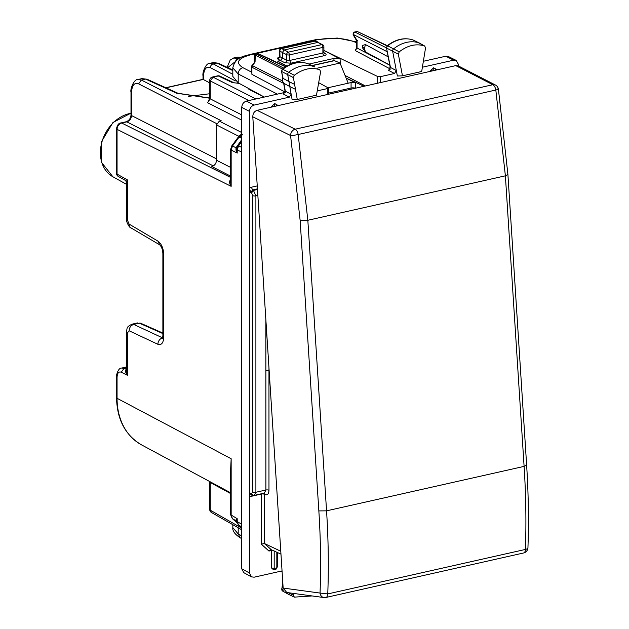 <?xml version="1.0" encoding="UTF-8"?>
<svg xmlns="http://www.w3.org/2000/svg" width="629" height="629" viewBox="0 0 629 629"><rect width="100%" height="100%" fill="white"/><g stroke="black" fill="none" stroke-linecap="round" stroke-linejoin="round"><path stroke-width="0.94" d="M209.748 93.752L188.378 96.386M249.768 89.137L248.88 89.342L264.133 97.11M209.748 82.918L203.018 79.34L165.773 87.722M141.942 78.617L147.029 79.223L141.942 78.617L137.908 79.521M232.824 74.301L213.2 63.891L209.622 63.387M240.765 57.561L237.29 57.16L233.611 57.994M304.963 41.931L306.339 41.789M308.462 41.144L309.767 41.019M213.207 62.578L218.334 63.207L213.278 62.562M238.297 58.984L233.846 57.931L230.183 60.077L227.108 67.342M137.696 79.576L141.383 80.056L145.613 79.105L176.647 93.194A3.357 2.595 -65.6 0 1 178.062 93.304L178.062 93.304A3.357 2.595 -65.6 0 1 178.117 93.328M130.997 114.95L130.997 92.031L131.524 92.644L131.524 115.563A3.357 1.148 0 0 1 130.997 114.95C130.808 118.236 129.189 120.509 126.146 121.767L126.846 121.869C129.668 120.91 131.225 118.81 131.524 115.563L216.502 158.854M126.146 121.767L121.012 122.922C118.747 123.056 117.246 124.99 116.522 128.725L117.057 129.346C117.316 126.083 118.865 123.976 121.712 123.025A3.357 1.738 -102.7 0 0 121.012 122.922L121.012 122.922A3.357 1.738 -102.7 0 0 120.98 122.93M241.748 132.554L219.309 121.122L216.502 124.912L216.502 160.23C216.227 163.485 214.67 165.584 211.831 166.536L230.615 176.112M219.309 121.122L221.172 120.705L141.383 80.056L138.584 83.838L216.714 123.646M230.615 469.808L230.615 514.687L237.219 518.713L236.724 521.221A3.357 1.148 0 0 0 237.219 521.677L241.489 524.059L241.748 150.221M241.489 524.059L241.748 525.726M241.748 139.638L236.017 147.776L237.102 147.162L236.708 149.38L237.219 153.083L235.985 150.158L236.017 147.776L232.502 146.014L231.826 145.818L230.615 149.427L231.157 150.056L232.502 146.014L239.114 137.091A3.357 0.417 36.5 0 0 238.438 136.894L241.717 134.708A3.357 1.738 77.3 0 1 241.748 134.7L241.717 134.708A3.357 1.738 77.3 0 0 241.56 134.755L242.023 134.04L239.012 135.754L238.784 136.462M231.04 178.691C229.153 180.971 229.192 183.519 231.157 186.341L230.615 181.789L230.615 149.427M238.894 136.351L216.502 124.912M230.615 469.792L231.157 458.745L231.157 515.316L232.502 518.713L236.528 521.095M230.615 475.587L231.157 458.745L117.057 398.283A67.099 52.671 117.5 0 0 141.643 444.931L230.615 492.782M236.614 521.252L236.048 519.696L237.219 518.713L237.219 521.677L238.572 525.073L241.748 526.85M241.748 147.422L238.572 145.834L237.219 149.875A3.357 1.148 0 0 1 236.708 149.38L235.985 150.158M140.77 323.282L139.347 323.172A3.357 2.642 -66.1 0 1 140.77 323.282L162.88 333.063M126.468 369.514L126.13 369.467C125.155 370.984 125.572 372.918 127.365 375.269L126.468 370.74M126.468 369.341L124.015 368.405L121.232 372.203L127.365 375.269L127.365 333.008L129.118 330.783L157.918 344.299C161.496 345.407 163.446 342.939 163.776 336.9L163.776 254.721C163.446 248.329 161.496 243.793 157.918 241.111L129.118 224.105L127.365 220.024L127.365 179.87L126.468 182.08L125.533 180.492L118.236 176.403A3.357 2.626 -60.7 0 1 117.057 174.099L117.057 129.346L231.157 186.341L231.157 150.056L237.219 153.083L237.219 149.875L241.489 152.006M116.522 128.725L116.522 173.47A3.357 1.148 180 0 0 117.057 174.099L127.365 179.87L126.13 180.13M116.522 167.424L116.522 154.64M233.76 82.69L232.274 82.548L218.318 75.967A3.357 2.626 -64.8 0 1 219.78 76.101L234.145 82.831L238.918 83.225M230.615 493.545L210.267 482.498L210.196 481.798M241.748 529.783L211.438 512.486L210.267 510.182A3.357 1.148 180 0 1 209.748 509.569A3.357 3.357 0 0 0 211.47 512.501M176.647 93.194L209.748 98.226A3.357 1.148 0 0 0 210.267 98.871L207.46 102.661L241.748 120.123M248.793 100.561L210.267 80.929L213.074 77.147A3.357 1.738 -102.7 0 0 212.366 77.045A3.357 3.357 0 0 0 209.748 80.315A3.357 1.148 0 0 0 210.267 80.929L210.267 98.871L241.748 114.91M208.223 101.701L207.46 102.661M241.748 140.44L237.896 145.637L236.74 148.436M236.048 519.696L238.344 524.908L241.748 527.928M355.401 88.217A3.357 1.148 0 0 0 351.076 88.036L351.076 82.556L328.196 87.706M351.076 82.556L355.66 82.879L346.154 78.161M311.921 65.55L334.188 60.541L340.037 63.042L348.199 83.209M317.04 68.223L340.037 63.042M346.123 78.09L364.12 86.259M419.598 43.173A2.241 1.753 117.5 0 0 419.394 43.039A2.241 1.753 117.5 0 0 419.323 43A2.241 1.753 117.5 0 0 419.173 42.937A33.573 26.355 117.5 0 0 393.628 48.834A2.241 1.753 117.5 0 0 392.661 51.342L397.363 76.007L402.466 75.826L398.338 54.149L399.234 51.837C407.678 45.312 416.146 43.362 424.638 45.98L419.394 43.039M413.355 40.122A2.044 1.604 117.5 0 0 413.222 40.052A2.044 1.604 117.5 0 0 413.08 39.989L424.638 45.98L425.558 47.867L421.689 71.502L402.466 75.826M294.317 75.307L293.405 77.603L297.273 99.5L316.489 95.168L320.625 71.643L319.729 69.733C311.276 67.012 302.808 68.868 294.317 75.307L288.719 72.296A33.573 26.355 -62.5 0 1 314.256 66.69A2.241 1.753 -62.5 0 1 314.398 66.753A2.241 1.753 -62.5 0 1 314.461 66.784A2.241 1.753 -62.5 0 1 314.649 66.91M294.6 84.388L288.923 81.573L287.728 74.788A2.241 1.753 -62.5 0 1 288.719 72.296L282.775 69.316A33.376 26.206 -62.5 0 1 308.163 63.741A2.044 1.604 -62.5 0 1 308.289 63.796A2.044 1.604 -62.5 0 1 308.414 63.859M314.461 66.784L308.084 63.71C299.467 60.903 290.857 62.751 282.248 69.253L282.775 69.316A2.044 1.604 -62.5 0 0 281.863 71.596L293.405 77.603M295.481 89.357L289.804 86.543L292.123 99.689L297.273 99.5M287.697 592.62A2.241 1.753 117.5 0 0 288.499 594.319A2.241 1.753 117.5 0 0 288.562 594.358A2.241 1.753 117.5 0 0 288.719 594.421M312.126 595.946L294.317 597.133L288.562 594.358M294.317 597.133L293.405 595.246L293.704 593.438M345.069 75.472L365.433 85.961M264.314 97.063L238.194 82.831L232.824 76.455L232.824 67.822M238.194 527.755L238.194 533.935L232.824 527.589C232.376 530.884 234.837 534.288 240.223 537.811M356.714 42.89L355.527 42.3C344.778 37.952 331.908 37.142 316.914 39.863L250.995 54.699L249.792 54.511C245.491 56.083 235.38 56.358 232.824 67.861L238.194 73.963L238.194 82.831M264.361 493.12L265.894 490.015L265.863 319.634M269.173 371.071L268.96 370.961A2.241 0.763 0 0 0 265.863 370.74M257.481 189.502L253.448 190.414L255.901 195.863L255.901 492.263L254.399 495.361L252.473 495.133L251.576 493.545L252.819 492.059A2.241 0.763 180 0 0 255.901 492.263L265.894 490.015A2.241 0.763 0 0 1 268.968 490.227L268.96 367.753M283.891 83.311L285.322 91.174A2.241 0.967 -10 0 1 284.976 90.765L283.498 94.091L285.322 91.174L291.164 94.248L289.324 97.165L254.155 105.074C251.317 106.026 249.76 108.133 249.485 111.388L249.485 188.236L250.727 192.482L251.576 192.938L252.819 195.658L252.819 492.059M257.245 185.909L251.388 187.23L249.485 188.236L249.485 496.139L250.727 493.136L251.576 493.545M251.388 187.23L252.591 189.958L250.727 192.482M251.6 494.724L250.727 493.136M252.591 494.819L251.388 496.297L249.485 496.139L249.485 572.995L251.514 576.872L254.155 577.194L282.044 570.92M261.326 493.804A2.241 1.156 -102.7 0 0 261.318 494.056L251.388 496.297M280.778 551.24L264.384 543.503L261.318 544.171L261.318 494.056A2.241 0.763 180 0 1 264.392 494.268L265.249 494.669L264.408 493.105M280.966 554.125L270.407 549.345M264.078 493.183A2.241 1.753 -64.8 0 1 264.392 494.268L264.392 543.511L270.934 549.392L268.96 551.051L271.602 550.454L271.775 549.793M282.712 581.55L281.863 589.239A2.044 1.604 117.5 0 0 282.57 591.024A2.044 1.604 117.5 0 0 282.775 591.118M412.883 39.918L412.986 39.949C404.329 37.253 395.727 39.202 387.165 45.783L387.684 45.846A2.044 1.604 117.5 0 0 386.796 48.142L398.338 54.149M387.173 45.783L386.45 47.741L390.483 67.476L396.325 70.558L394.493 73.499L388.659 70.424L390.483 67.476A2.241 0.983 169.2 0 1 390.137 67.075L388.659 70.424M419.323 43L413.08 39.989A33.376 26.206 117.5 0 0 387.684 45.846L399.234 51.837M283.931 83.335L282.24 80.858L282.751 77.996L282.586 81.267L283.946 83.343L289.804 86.543L288.923 81.573L283.066 78.381L281.517 71.187L282.256 69.253M307.998 63.678L314.398 66.753M249.485 572.995L241.748 568.773L241.748 107.402C242.023 104.147 243.58 102.047 246.419 101.096L284.685 92.479M317.244 90.875L327.332 88.61L327.332 94.531M271.61 107.072L271.61 106.38L273.867 106.568M276.831 105.9A2.241 2.052 30.2 0 0 274.661 103.754L271.61 106.38M274.755 103.596L277.365 105.082L276.902 105.884M277.365 105.782L277.365 105.082M318.683 82.69L328.346 87.974L328.346 94.311M327.992 87.58L327.332 88.61M458.407 65.959L458.407 64.37L456.253 60.423L453.729 60.164L445.788 56.225L423.356 61.272M422.389 67.217L453.729 60.164M334.007 60.581L333.897 58.45L340.069 58.945L324.415 50.658L377.479 76.439L380.553 76.628L394.493 73.499M430.519 71.313L430.519 70.621L432.783 70.802M436.274 70.016L436.274 69.324L433.664 67.83L430.519 70.621M448.312 56.492L445.788 56.225M241.748 568.773L243.777 572.657L251.506 576.864M274.189 550.933L274.189 568.191A2.241 0.432 93.4 0 0 274.511 569.677L273.34 569.607L271.61 568.034L274.189 568.191A2.241 0.763 0 0 0 276.831 567.594A2.241 2.068 32 0 1 276.54 568.624L277.365 566.745L277.365 552.427M271.61 568.034L271.61 550.454M324.415 50.658L323.896 50.768M389.783 65.212L357.06 48.04A2.241 0.763 0 0 1 356.714 47.631L355.196 50.564L357.06 48.04L357.06 40.594L357.736 40.681M314.626 41.034L281.257 48.543A2.241 1.156 77.3 0 1 281.737 48.614L315.113 41.105A2.241 1.722 -64.9 0 1 316.072 41.192A2.241 2.241 0 0 0 314.618 41.034L317.873 42.402L284.222 49.974L282.35 52.498L282.35 58.017L280.487 60.541L277.68 61.17L287.013 66.069M279.936 57.27L279.158 57.538L279.669 56.303L279.999 56.736L278.097 59.236L284.764 62.727A2.241 1.698 117 0 0 286.612 60.195L286.612 54.668L279.834 51.122L279.999 56.736L286.612 60.195L289.662 60.463L290.873 63.191L284.764 62.727M356.714 47.631L356.714 40.799L353.435 35.279A2.241 1.069 -30.7 0 1 353.467 34.548A2.241 1.793 -63 0 1 355.338 32.024L357.209 31.466L387.322 45.658M354.772 31.977L386.481 47.89M257.631 53.835L258.102 53.905A2.241 1.753 -64.8 0 1 259.077 54A2.241 2.241 0 0 0 257.631 53.835L254.902 54.487L254.36 55.391L254.202 62.499M285.621 66.886L258.102 53.905L254.902 54.487L255.225 55.163L282.5 69.056M387.039 45.901L357.209 31.466M251.545 66.816L251.899 74.332L251.899 67.232L252.433 65.613L251.985 65.487A2.241 2.241 0 0 0 251.545 66.816A2.241 0.763 0 0 0 251.899 67.232L283.679 83.421M251.985 65.487L255.067 62.051L255.225 55.163M365.457 51.924L364.411 48.48L365.457 44.565L362.469 45.461L362.351 46.656L362.469 47.796L365.457 51.924L389.752 65.039M365.457 44.565L388.187 56.846M285.464 92.227L251.899 74.332M282.586 579.254L282.704 581.165M333.897 58.45L308.878 64.079M323.573 51.877L322.889 52.985L289.662 60.463L289.662 54.865A2.241 0.763 180 0 1 286.612 54.668A2.241 1.698 117 0 1 288.452 52.136L289.662 54.865L322.889 47.387A2.241 0.763 0 0 0 323.896 46.75A2.241 2.241 0 0 0 322.803 44.824A2.241 1.785 120.7 0 0 321.678 44.659A2.241 1.156 77.3 0 1 322.889 47.387L322.889 52.985A2.241 1.156 -102.7 0 0 324.1 55.714L290.873 63.191M323.896 52.309L324.344 53.402L325.46 53.567C326.632 54.424 326.176 55.14 324.1 55.714M281.273 48.535A2.241 2.241 0 0 0 279.512 50.792A2.241 0.668 178.4 0 0 279.834 51.122A2.241 1.801 118.6 0 1 281.737 48.614L288.452 52.136L321.678 44.659L317.873 42.402L322.803 44.824M250.704 89.648L250.704 90.269M497.578 88.948C499.056 89.035 498.475 89.397 495.825 90.026L505.386 175.821L507.91 174.469L498.404 89.121A5.598 5.598 0 0 0 495.44 85.017L458.392 65.951L455.766 65.628L257.119 110.334L295.19 129.197A5.598 4.379 116.4 0 0 290.574 135.534A5.598 0.59 -9.1 0 0 298.17 134.512A5.598 2.893 -102.7 0 0 295.19 129.197L492.853 84.718L455.766 65.628M257.119 110.334C254.297 111.302 252.858 113.464 252.795 116.813L283.152 588.052L320.043 593.068A5.598 4.678 97.7 0 0 323.935 597.55A5.598 5.598 0 0 0 325.924 597.464L523.58 552.985A5.598 2.893 -102.7 0 0 525.419 549.439C526.363 522.424 525.923 494.74 524.099 466.388L505.386 175.821L307.833 220.276L298.17 134.512L495.825 90.026A5.598 2.893 -102.7 0 0 492.853 84.718A5.598 4.434 117.2 0 1 495.44 85.017M527.943 547.67A5.598 2.186 -178 0 1 527.943 547.717A5.598 2.186 -178 0 1 525.419 549.439L327.764 593.925C328.778 566.894 328.377 539.195 326.553 510.842L307.833 220.276L300.135 220.347L290.574 135.534L252.795 116.813M283.152 588.052L286.761 592.494L323.935 597.55M126.468 367.855L124.015 368.405L121.696 368.051C117.513 367.69 115.807 378.084 116.522 376.724L117.057 377.353L117.057 398.283L116.522 397.662C117.033 419.669 125.407 435.425 141.643 444.931M126.468 366.982L121.57 368.083M116.522 376.708L116.522 397.662M121.232 372.203C118.684 371.354 117.293 373.068 117.057 377.353M130.997 113.141L112.961 122.474L101.599 141.525L101.583 162.455L112.858 176.749A34.729 27.259 -62.5 0 1 101.977 141.792A34.729 27.259 -62.5 0 1 130.997 113.283M232.824 70.59L216.871 63.065L213.2 63.891A3.357 2.713 117.9 0 0 210.369 67.665L235.301 80.882M210.369 67.665C206.186 66.163 203.898 69.08 203.497 76.424L203.497 79.797M203.01 75.81L203.497 76.424M234.688 62.357L237.29 58.473L240.317 57.789M234.491 62.255L227.722 67.633M131.524 92.644C131.933 85.3 134.284 82.368 138.584 83.838M230.615 177.433L121.712 123.025L126.846 121.869L213.325 165.922M216.502 160.23L230.615 167.424M242.424 134.81L239.114 137.091L241.748 138.404M230.615 514.687L232.274 518.548L236.936 522.699M237.243 145.716L238.572 145.834L241.748 141.556M127.365 333.008L126.468 331.939C127.428 327.52 126.067 327.292 131.933 324.202L133.71 324.438L139.347 323.172L162.88 333.582M129.118 330.783C129.33 327.497 130.863 325.382 133.71 324.438L162.683 337.915M131.838 324.218L137.539 322.936M157.918 344.299A5.598 4.482 -64.9 0 1 162.51 337.954L162.659 338.017M163.776 336.9L162.88 335.862L162.88 253.684A5.598 1.911 0 0 0 163.776 254.721M162.88 253.644A5.598 1.911 0 0 0 162.88 253.684C162.675 249.729 161.645 246.796 159.774 244.885L159.79 244.901M157.918 241.111L159.774 244.885L130.974 227.887A5.598 4.348 -59.4 0 1 129.118 224.105M127.365 220.024L126.468 218.986C125.627 220.488 129.291 228.068 130.981 227.887M239.224 83.398L232.274 82.548M241.748 528.148L210.267 510.182L210.267 482.498A3.357 1.148 0 0 1 209.748 481.885L209.732 481.555M255.893 98.957L213.074 77.147L218.318 75.967A3.357 1.738 77.3 0 0 217.618 75.857L212.366 77.045M203.088 79.49L166.009 87.832M351.186 89.169A3.357 1.738 -102.7 0 1 351.076 88.036L328.346 93.147M355.66 88.162L355.66 82.879M312.173 65.675L334.675 60.612M293.405 595.246L288.412 592.722M241.748 535.877L238.194 533.935L240.215 537.811L241.748 538.644M277.373 94.13L238.194 73.963C238.454 70.7 240.011 68.6 242.865 67.657C235.073 62.641 237.786 58.324 250.995 54.699M316.914 39.863A5.598 2.893 -102.7 0 0 315.719 39.674A5.598 2.893 -102.7 0 0 315.711 39.674L249.792 54.511M355.527 42.3L356.714 42.206M257.859 195.422L255.901 195.863A2.241 0.763 180 0 1 252.819 195.658M257.434 188.865L252.591 189.958L253.448 190.414L251.576 192.938M265.249 494.669C267.514 495.377 268.756 493.899 268.968 490.227M268.96 551.051L261.318 544.171M282.846 583.264L281.863 589.239L283.734 590.238M289.324 97.165L283.498 94.091M254.155 105.074L246.419 101.096M249.485 111.388L241.748 107.402M380.553 76.628L380.553 82.556M377.479 76.439L377.479 83.248M390.538 69.111L355.196 50.564M251.545 72.123L242.865 67.657M279.457 57.2C277.381 57.766 276.925 58.442 278.097 59.236M357.06 40.594L353.467 34.548L387.212 51.743M282.224 80.795L252.433 65.613L255.067 62.051M256.553 54.251L283.765 68.113M281.234 571.108L282.091 571.596M362.351 46.656L364.411 48.48M340.313 63.718L340.069 58.945M323.935 52.663L325.46 53.567M277.365 566.745L276.831 567.594L276.831 552.176M274.22 103.714L274.661 103.754A2.241 0.417 94.7 0 0 274.189 106.49M435.74 70.133A2.241 2.052 -149.8 0 0 433.578 67.987A2.241 0.417 -85.3 0 0 433.106 70.731M433.137 67.956L433.664 67.83M436.274 69.324L435.811 70.126M523.58 552.985A5.598 5.598 0 0 0 527.943 547.717C528.879 520.812 528.439 493.246 526.622 465.035L524.099 466.388L326.553 510.842L318.848 510.913L300.135 220.347M325.924 597.464A5.598 2.893 -102.7 0 0 327.764 593.925L320.043 593.068C321.049 566.336 320.656 538.951 318.848 510.913M209.748 98.038L178.062 93.304L147.029 79.215M209.834 63.34C205.809 62.853 202.113 72.933 203.01 75.826L203.01 79.348M241.237 57.333L237.51 57.113M303.799 42.363L308.548 41.121M308.76 41.082L310.042 40.956M209.827 63.34L213.294 62.562M131.005 92.031C129.999 89.853 133.78 78.877 137.94 79.521M231.826 145.818L238.438 136.894M236.952 522.762L232.274 518.548M163.603 338.111L162.368 338.811L162.88 335.862M126.468 331.97L126.468 370.984M116.522 173.47A3.357 3.357 0 0 0 118.26 176.419M126.468 182.08L126.468 218.986M112.858 176.749L126.468 184.321M232.824 70.039L218.334 63.207M209.748 509.569L209.748 481.885M208.168 101.756L209.748 98.258L209.748 80.315M219.82 76.117A3.357 3.357 0 0 0 217.618 75.857M238.344 524.908L241.748 527.975M236.716 521.622L236.488 521.056M232.824 524.688L232.824 527.629M356.714 41.946L337.286 38.047L315.719 39.682M264.353 493.081L254.399 495.361M251.616 494.732L252.473 495.133M281.517 588.862L282.57 591.024L288.499 594.319M456.245 60.423L448.296 56.484M357.091 31.458L354.866 31.953A2.241 2.241 0 0 0 353.435 35.279M386.45 47.733L390.137 67.075M284.976 90.765L283.632 83.138M282.736 78.075L281.517 71.187M285.967 66.674L259.077 54M281.187 571.116L282.091 571.635M282.5 577.933L282.806 581.707M316.072 41.192L318.848 42.489M279.512 50.792L279.669 56.335M323.896 52.293L323.896 46.75M274.511 569.677A2.241 2.241 0 0 0 276.54 568.624M507.91 174.469L526.63 465.035"/></g></svg>
